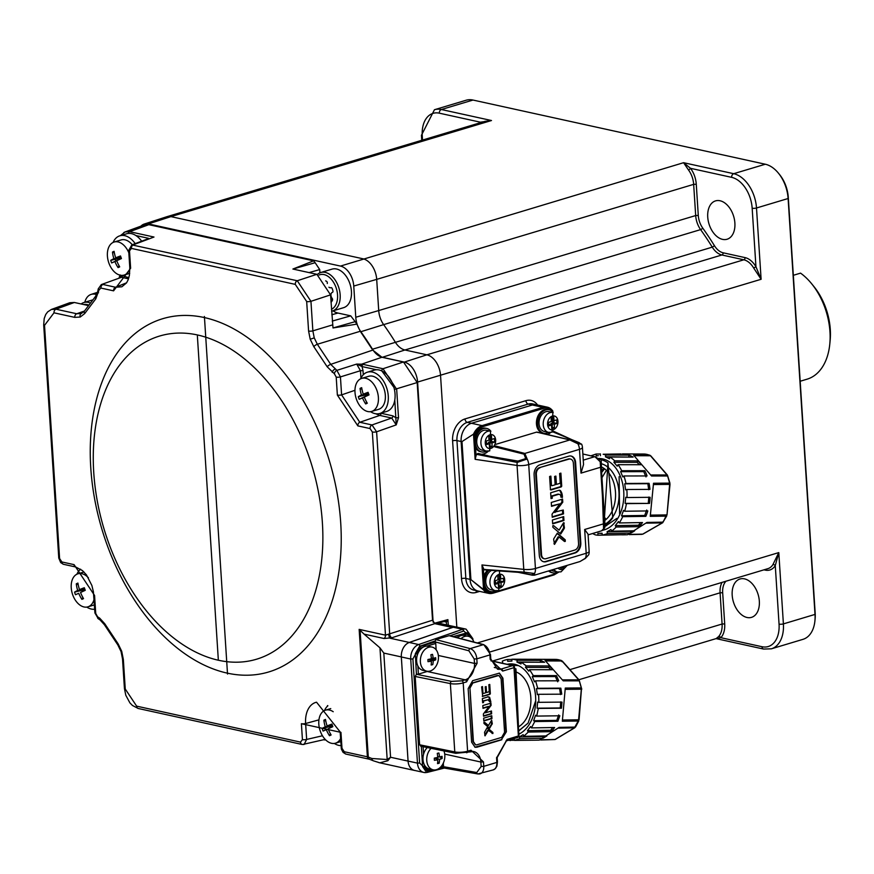 <?xml version="1.0" encoding="UTF-8"?>
<svg xmlns="http://www.w3.org/2000/svg" width="874" height="874" viewBox="0 0 874 874"><rect width="100%" height="100%" fill="white"/><g stroke="black" fill="none" stroke-linecap="round" stroke-linejoin="round"><path stroke-width="1.31" d="M747.008 617.481A20.026 12.902 73.3 0 1 732.598 598.537A20.026 12.902 73.3 0 1 740.005 578.992A20.026 12.902 73.3 0 1 744.506 578.861A20.026 12.902 73.3 0 1 758.916 597.805A20.026 12.902 73.3 0 1 751.509 617.361A20.026 12.902 73.3 0 1 747.008 617.481M722.558 239.367A20.026 12.902 73.3 0 1 708.148 220.434A20.026 12.902 73.3 0 1 715.555 200.878A20.026 12.902 73.3 0 1 720.056 200.758A20.026 12.902 73.3 0 1 734.466 219.691A20.026 12.902 73.3 0 1 727.059 239.247A20.026 12.902 73.3 0 1 722.558 239.367M688.439 169.895L683.588 162.695L690.526 168.321A1.846 0.699 -36.7 0 1 688.439 169.895A18.485 11.908 -106.7 0 1 693.661 184.359L376.694 279.374A18.485 11.908 -106.7 0 0 363.016 258.791L170.922 216.621A18.485 11.908 -106.7 0 0 166.77 216.741L484.983 121.344L491.494 120.525L170.922 216.621L363.016 258.791A18.485 11.908 73.3 0 1 376.694 279.374L378.715 310.565L376.694 279.374L353.762 286.06L355.773 317.251L378.715 310.565A18.485 11.908 -106.7 0 0 383.642 324.625A18.485 11.908 73.3 0 1 378.715 310.565L695.682 215.55L693.661 184.359L696.272 184.228L698.282 215.419L695.682 215.55A18.485 11.908 73.3 0 0 700.609 229.611L383.642 324.625A246.49 158.773 73.3 0 1 395.31 342.16A246.49 158.773 -106.7 0 0 383.642 324.625L360.853 331.716A19.02 12.258 73.3 0 1 355.773 317.251M433.133 622.201L417.597 382.069A17.95 11.559 73.3 0 0 404.323 362.098L426.862 354.811A18.485 11.908 73.3 0 1 440.54 375.383L456.818 627.106L440.54 375.383A18.485 11.908 -106.7 0 0 426.862 354.811L743.818 259.797L721.891 254.979L404.935 349.993A18.485 11.908 73.3 0 1 395.31 342.16A18.485 11.908 -106.7 0 0 404.935 349.993L426.862 354.811L404.935 349.993L382.397 357.28A19.02 12.258 73.3 0 1 372.488 349.218A245.955 158.423 -106.7 0 0 360.853 331.716M353.762 286.06A17.95 11.559 73.3 0 0 340.478 266.078L683.588 162.695L733.701 173.697A30.808 19.851 73.3 0 1 756.502 207.99A3.081 0.798 176.3 0 1 752.164 208.209L755.944 266.712L753.716 268.067A18.485 11.908 -106.7 0 0 743.818 259.797A1.846 1.333 -77.6 0 0 745.063 257.612A20.331 13.099 73.3 0 1 755.944 266.712L761.112 279.287L753.716 268.067M772.889 564.648L778.789 552.597L775.271 565.609A1.846 1.235 32 0 0 772.889 564.648A18.485 11.908 -106.7 0 1 767.962 568.635L490.063 651.938M725.944 581.232A248.336 159.964 73.3 0 1 725.584 581.658A16.639 10.717 -106.7 0 0 722.678 592.692L724.699 623.894A20.331 13.099 73.3 0 1 720.875 637.692A1.846 1.322 42.5 0 0 718.614 636.567A18.485 11.908 -106.7 0 0 722.088 624.025L720.078 592.823A18.485 11.908 73.3 0 1 722.044 582.401M578.883 679.743L716.134 638.599L718.614 636.567M716.068 638.621L763.592 649.054A3.081 2.218 -77.6 0 1 761.986 646.716L720.875 637.692L716.407 638.686M479.859 122.884A20.331 13.099 73.3 0 1 480.438 122.196A1.846 1.322 -137.5 0 1 480.634 122.655M439.316 113.172L480.438 122.196L491.494 120.525L441.381 109.523A3.081 2.218 102.4 0 0 439.316 113.172A27.728 17.862 -106.7 0 0 422.251 135.787L422.535 140.069M778.472 173.216L779.597 174.614A27.728 17.862 73.3 0 1 788.282 197.382L815.18 613.275A27.728 17.862 73.3 0 1 815.081 619.163L814.907 620.955A30.808 19.851 -106.7 0 0 815.005 614.411L788.108 198.518A30.808 19.851 -106.7 0 0 778.472 173.216A30.808 19.851 -106.7 0 0 765.307 164.225L472.987 100.051A30.808 19.851 -106.7 0 0 466.061 100.248L434.454 109.72A30.808 19.851 73.3 0 1 441.381 109.523L472.987 100.051M477.324 642.958L778.789 552.597L783.399 623.894A30.808 19.851 73.3 0 1 771.371 648.825L802.977 639.342A30.808 19.851 -106.7 0 0 814.907 620.955M532.397 405.001L471.447 423.278A15.404 11.089 102.4 0 0 461.122 441.512L470.037 579.353A15.404 11.089 102.4 0 0 478.023 591.021L473.839 590.103A15.404 11.089 102.4 0 1 465.853 578.435L456.949 440.594A15.404 11.089 102.4 0 1 467.273 422.361L528.224 404.083L532.397 405.001A15.404 11.089 -77.6 0 1 536.669 404.815L536.669 404.815A15.404 11.089 102.4 0 0 532.397 405.001L543.049 407.339L482.098 425.616L471.447 423.278L532.397 405.001M648.705 489.735L647.842 483.704L624.713 483.825L625.576 489.866L626.822 489.506A40.739 27.892 89.5 0 1 626.997 497.535L625.74 497.262L625.139 503.358L626.396 503.632A40.739 27.892 89.5 0 1 624.67 511.246L623.555 510.361L621.556 515.78L622.681 516.665A40.739 27.892 89.5 0 1 619.273 522.947L618.431 521.559L615.285 525.635L616.126 527.033A40.739 27.892 89.5 0 1 611.45 531.228L610.981 529.502L607.059 531.753L607.528 533.479A40.739 27.892 89.5 0 1 602.142 535.074L602.11 533.216L597.892 533.369L597.925 535.227A40.739 27.892 89.5 0 1 595.183 534.822L592.594 533.511M590.857 455.835L596.188 454.01L600.405 454.032M621.053 453.945L603.147 454.251A40.739 27.892 89.5 0 1 605.846 455.048L629.105 455.136A40.455 27.706 89.5 0 1 633.115 457.091L609.855 457.015A40.739 27.892 89.5 0 1 614.706 460.849L637.9 460.893A40.455 27.706 89.5 0 1 641.221 464.728L618.027 464.695A40.739 27.892 89.5 0 1 621.687 470.725L644.837 470.682A40.455 27.706 89.5 0 1 647.066 475.937L623.916 475.98A40.739 27.892 89.5 0 1 625.959 483.464L649.087 483.333A40.455 27.706 89.5 0 1 649.95 489.374L626.822 489.506M644.553 454.043L622.386 453.901M598.1 458.522A36.053 24.68 89.5 0 1 598.876 458.489A36.053 24.68 89.5 0 1 602.689 458.894A36.053 24.68 89.5 0 1 623.85 494.717A36.053 24.68 89.5 0 1 602.754 530.234M626.997 497.535L650.114 497.306A40.455 27.706 89.5 0 1 649.513 503.402L625.139 503.358M648.257 503.129L648.858 497.033M649.513 503.402L626.396 503.632M624.67 511.246L647.82 510.929A40.455 27.706 89.5 0 1 645.82 516.348L644.706 515.463L621.556 515.78M644.706 515.463L646.694 510.045M645.82 516.348L622.681 516.665M619.273 522.947L642.456 522.554A40.455 27.706 89.5 0 1 639.309 526.64L638.468 525.241L615.285 525.635M638.468 525.241L640.631 522.586M639.309 526.64L616.126 527.033M611.45 531.228L634.688 530.78A40.455 27.706 89.5 0 1 630.777 533.031L630.307 531.305L607.059 531.753M630.307 531.305L631.279 530.846M630.777 533.031L607.528 533.479M603.65 530.026L603.016 530.037M598.329 455.66L596.221 455.867L596.188 454.01M629.204 457.08L605.453 456.807L605.846 455.048M628.701 456.894L629.105 455.136M605.453 456.807L609.462 458.774L609.855 457.015M639.298 464.728L637.113 462.335L637.9 460.893M637.113 462.335L613.919 462.302L614.706 460.849M613.919 462.302L617.241 466.148L618.027 464.695M645.984 476.909L643.767 471.654L620.616 471.687L621.687 470.725M643.767 471.654L644.837 470.682M620.616 471.687L622.834 476.942L623.916 475.98M647.842 483.704L649.087 483.333M624.713 483.825L625.959 483.464M602.252 458.806A36.053 24.68 -90.5 0 0 600.318 459.32M600.438 455.704L600.405 453.857M600.001 533.413L602.11 533.38M602.142 535.074L625.445 534.604A40.455 27.706 89.5 0 1 623.02 534.812A40.455 27.706 89.5 0 1 621.239 534.768L621.228 534.691M621.239 534.768L597.925 535.227M650.955 456.337A1.235 0.699 139.2 0 0 650.464 455.758L649.655 455.179A1.235 0.874 -70 0 1 650.212 455.518M653.774 484.546L670.008 484.371L667.616 475.991L651.545 475.991L633.541 455.136L649.655 455.179L647.077 454.425A40.215 27.531 -90.5 0 0 644.455 454.043L643.57 454.251L644.455 454.043M643.22 533.85A1.235 0.841 -119.9 0 1 642.718 534.134L630.744 534.375M630.536 532.168L632.907 530.813M641.833 534.342L629.324 534.593M623.02 534.812L627.51 534.724L646.957 522.433L663.06 522.139L666.622 514.917L650.769 515.114M662.918 522.335A1.235 0.841 -119.9 0 1 662.317 522.87L663.333 521.275M666.48 515.463L666.305 516.141L650.256 516.337L653.523 483.246L669.582 483.125L669.681 484.24M638.61 525.471A32.043 21.937 -90.5 0 0 641.21 524.324M648.574 483.486A16.945 11.602 89.5 0 1 649.382 484.928M486.534 451.104A12.018 8.653 -77.6 0 1 484.95 451.782A12.018 8.653 -77.6 0 1 481.629 451.924A12.018 8.653 -77.6 0 1 475.412 440.594A12.018 8.653 -77.6 0 1 483.453 428.61A12.018 8.653 -77.6 0 1 486.774 428.457A12.018 8.653 -77.6 0 1 490.893 431.264M481.629 451.924L480.372 451.65A12.018 8.653 -77.6 0 1 474.156 440.321A12.018 8.653 -77.6 0 1 482.197 428.336A12.018 8.653 -77.6 0 1 485.529 428.184L486.774 428.457M486.195 451.039L482.022 450.121A10.171 7.32 -77.6 0 1 476.767 440.529A10.171 7.32 -77.6 0 1 483.562 430.39A10.171 7.32 -77.6 0 1 486.381 430.259L490.554 431.177A10.171 7.32 -77.6 0 0 487.747 431.308A10.171 7.32 -77.6 0 0 480.94 441.446A10.171 7.32 -77.6 0 0 486.195 451.039L489.702 450.897L490.554 431.177M491.669 439.371A10.171 7.32 -77.6 0 1 491.417 441.425M490.871 441.304L494.64 442.135L494.411 438.562L491.701 439.382L488.905 438.759M488.686 443.642L488.599 442.211L490.827 441.545A5.233 3.769 102.4 0 0 490.915 439.207M488.599 442.211L491.931 442.943L494.64 442.135M486.425 443.14L489.222 443.752L489.451 447.324L492.16 446.505L489.364 445.893M492.16 446.505L491.931 442.943M491.701 439.382L491.472 435.809L488.763 436.629L488.992 440.19L486.283 440.999L486.512 444.571L489.222 443.752M548.85 432.422A12.018 8.653 -77.6 0 1 547.255 433.1A12.018 8.653 -77.6 0 1 543.934 433.253A12.018 8.653 -77.6 0 1 537.718 421.913A12.018 8.653 -77.6 0 1 545.758 409.928A12.018 8.653 -77.6 0 1 549.091 409.775A12.018 8.653 -77.6 0 1 553.198 412.583M543.934 433.253L542.678 432.98A12.018 8.653 -77.6 0 1 536.472 421.639A12.018 8.653 -77.6 0 1 544.502 409.655A12.018 8.653 -77.6 0 1 547.834 409.502L549.091 409.775M551.079 418.001A6.774 4.883 -77.6 0 1 551.45 419.738M548.501 432.357L544.327 431.45A10.171 7.32 -77.6 0 1 539.072 421.847A10.171 7.32 -77.6 0 1 545.879 411.709A10.171 7.32 -77.6 0 1 548.686 411.578L552.871 412.495A10.171 7.32 -77.6 0 0 550.052 412.626A10.171 7.32 -77.6 0 0 543.246 422.765A10.171 7.32 -77.6 0 0 548.501 432.357L552.007 432.215L552.871 412.495M553.635 417.182A10.171 7.32 -77.6 0 1 553.854 418.307M553.985 420.274A10.171 7.32 -77.6 0 1 553.734 422.743M553.187 422.623L556.957 423.453L556.727 419.891L554.018 420.7L553.777 417.138L551.068 417.947L551.308 421.508L548.599 422.328L548.828 425.889L551.538 425.081L551.767 428.642L554.477 427.834L551.669 427.211M550.991 424.961L550.904 423.529L553.144 422.863A5.233 3.769 102.4 0 0 552.903 419.302L551.188 419.815M550.904 423.529L554.247 424.261L556.957 423.453M554.477 427.834L554.247 424.261M548.73 424.458L551.538 425.081M495.569 590.726A12.018 8.653 -77.6 0 1 493.974 591.403A12.018 8.653 -77.6 0 1 490.653 591.556A12.018 8.653 -77.6 0 1 484.425 582.455A12.018 8.653 -77.6 0 1 489.265 570.034M490.653 591.556L489.396 591.283A12.018 8.653 -77.6 0 1 483.191 582.368A12.018 8.653 -77.6 0 1 487.758 569.99M497.71 570.394L499.589 570.798A10.171 7.32 -77.6 0 0 496.771 570.93A10.171 7.32 -77.6 0 0 489.975 581.068A10.171 7.32 -77.6 0 0 495.23 590.66L491.046 589.742A10.171 7.32 -77.6 0 1 485.78 580.412A10.171 7.32 -77.6 0 1 492.204 570.143M499.906 580.926L503.675 581.756L503.446 578.195L500.736 579.003L497.929 578.391M500.736 579.003L500.507 575.442L497.798 576.25L498.027 579.812L495.318 580.631L495.547 584.193L498.256 583.384L498.486 586.946L501.195 586.137L498.388 585.514M497.71 583.264L497.623 581.833L499.862 581.166A5.233 3.769 102.4 0 0 499.939 578.828M497.623 581.833L500.966 582.565L503.675 581.756M501.195 586.137L500.966 582.565M495.449 582.761L498.256 583.384M557.874 572.055A12.018 8.653 -77.6 0 1 556.29 572.721A12.018 8.653 -77.6 0 1 552.958 572.874A12.018 8.653 -77.6 0 1 549.364 570.711M552.958 572.874L551.712 572.601A12.018 8.653 -77.6 0 1 548.599 570.93M553.876 569.356A10.171 7.32 -77.6 0 0 557.536 571.989L553.362 571.072A10.171 7.32 -77.6 0 1 551.297 570.132M560.737 567.302L560.791 568.264L563.501 567.455L561.6 567.04M563.501 567.455L563.435 566.483M604.721 520.533A28.962 19.829 -90.5 0 0 615.471 492.084A28.962 19.829 -90.5 0 0 601.246 466.869M604.961 524.182A31.431 21.522 -90.5 0 0 618.945 491.844A31.431 21.522 -90.5 0 0 601.028 463.646M604.994 524.815A32.043 21.937 -90.5 0 0 612.75 517.823L607.976 462.881L603.716 529.371M603.595 529.502L601.192 459.702L598.887 459.374A35.31 24.177 -90.5 0 1 600.973 459.702A35.31 24.177 -90.5 0 1 607.976 462.881M598.974 459.473L605.245 459.669M604.852 459.516L599.597 459.44M604.917 525.012L612.75 517.823M605.048 526.432L616.815 518.391M619.59 513.683L619.12 476.68M604.863 524.859L606.632 525.645M601.509 470.868L603.803 468.256M604.568 468.803L601.618 472.517M555.394 511.946L563.271 510.023L563.522 513.879L562.692 513.704L562.463 510.263M552.215 516.84L562.692 513.704M563.522 513.879L552.237 517.266L552.04 514.174L559.841 503.85L551.527 506.341L551.276 502.474L562.572 499.087L562.769 502.189L554.979 512.514M551.505 505.915L559.841 503.85M554.138 512.328L561.938 502.004L561.764 499.327M550.325 489.724L551.155 489.91A0.929 0.666 -77.6 0 1 550.423 489.222L549.604 476.505L550.871 476.133L551.439 484.983L550.598 484.797L550.063 476.374M551.439 484.983A0.929 0.666 102.4 0 0 552.171 485.671L555.154 484.775L554.619 476.461L555.875 476.079L556.421 484.404L559.349 483.519A1.235 0.885 102.4 0 0 560.179 482.066L559.622 473.5L560.889 473.129L561.709 485.846A0.929 0.666 -77.6 0 1 561.097 486.938L560.256 486.752A0.929 0.666 102.4 0 0 560.879 485.66L560.081 473.369M550.598 484.797A0.929 0.666 102.4 0 0 551.341 485.485M556.421 484.404L555.58 484.218L555.066 476.319M550.554 489.659L560.256 486.752M561.097 486.938L551.155 489.91M560.879 485.66L561.709 485.846M553.952 543.781L558.158 536.778L558.781 537.292M558.158 536.778L558.989 536.953L554.531 544.382L553.679 539.564A1.355 0.972 -77.6 0 1 553.952 538.493L557.317 533.107L565.205 539.804L565.303 541.323A1.038 0.743 -77.6 0 1 564.975 541.476A1.617 1.169 -77.6 0 1 564.254 541.29L558.989 536.953M564.233 541.268A1.038 0.743 102.4 0 0 564.462 541.137L564.364 539.619L557.099 533.457M563.555 522.728L564.407 527.546A1.355 0.972 -77.6 0 1 564.145 528.617L560.769 534.003L552.881 527.306L552.783 525.787A1.038 0.743 -77.6 0 1 553.111 525.635A1.628 1.18 -77.6 0 1 553.832 525.82L559.098 530.157L563.555 522.728M563.544 522.75L564.101 522.87M560.147 533.479L563.304 528.431A1.355 0.972 102.4 0 0 563.577 527.361L563.304 523.144M559.098 530.157L553.832 525.82M550.653 492.794L558.945 490.303A2.775 1.999 -77.6 0 1 559.71 490.27A2.775 1.999 -77.6 0 1 560.704 490.98A10.477 7.549 -77.6 0 1 562.408 497.426L560.889 496.683A3.081 2.218 102.4 0 0 559.294 494.356A3.081 2.218 102.4 0 0 558.442 494.389L552.171 496.268L552.292 498.235L551.035 498.617L550.653 492.794M560.922 497.175L561.578 497.24A10.477 7.549 102.4 0 0 559.863 490.795A2.775 1.999 102.4 0 0 559.284 490.238M561.578 497.24L562.408 497.426M551.002 498.191L551.33 496.093L557.612 494.203A3.081 2.218 -77.6 0 1 558.464 494.171A3.081 2.218 -77.6 0 1 558.868 494.313M551.33 496.093L552.171 496.268M552.663 523.865L552.412 519.997L563.697 516.621L563.949 520.478L552.663 523.865M552.641 523.439L563.118 520.292L562.9 516.862M563.118 520.292L563.949 520.478M544.087 558.694A5.517 3.977 -77.6 0 1 543.77 558.639A5.517 3.977 -77.6 0 1 540.908 554.466L535.718 474.189L536.341 474.331L541.541 554.597A5.517 3.977 102.4 0 0 544.393 558.77A5.517 3.977 102.4 0 0 545.922 558.704L574.852 550.03A5.517 3.977 -77.6 0 0 578.555 543.497L573.366 463.231A5.517 3.977 -77.6 0 0 570.504 459.058A5.517 3.977 -77.6 0 0 568.974 459.123L539.422 467.656L568.351 458.981A5.517 3.977 -77.6 0 1 569.881 458.916A5.517 3.977 -77.6 0 1 570.187 459.003M536.341 474.331A5.517 3.977 -77.6 0 1 540.045 467.798M535.718 474.189A5.517 3.977 -77.6 0 1 539.422 467.656M539.859 464.837L568.788 456.173A8.587 6.184 -77.6 0 1 571.17 456.064A8.587 6.184 -77.6 0 1 575.616 462.565L580.806 542.83A8.587 6.184 -77.6 0 1 575.048 552.991L546.119 561.665A8.587 6.184 -77.6 0 1 539.291 555.274L534.101 475.008A8.587 6.184 -77.6 0 1 539.859 464.837M543.431 561.687A8.587 6.184 102.4 0 0 545.496 561.523L574.426 552.849A8.587 6.184 102.4 0 0 580.183 542.688L574.983 462.422A8.587 6.184 102.4 0 0 570.853 455.999M545.496 561.523L546.119 561.665M484.666 569.892L525.154 572.82A1.54 0.874 -82.4 0 1 524.913 572.841A1.54 0.874 -82.4 0 1 524.302 572.164L483.956 569.466L481.967 564.954L483.595 590.026L470.758 579.517L483.551 589.546L484.72 589.458A14.487 10.433 102.4 0 0 493.504 592.408L554.455 574.142A0.929 0.59 73.3 0 1 553.887 574.895L493.318 593.042M474.844 436.738L474.702 434.651L473.511 434.127L461.843 441.676L473.511 434.127A15.404 11.089 -77.6 0 1 482.098 425.616A0.929 0.59 -106.7 0 1 482.776 426.643A14.487 10.433 102.4 0 0 474.702 434.651L473.544 434.728L475.128 459.331L476.068 455.758L475.554 447.739M604.48 527.83L604.207 523.635L605.059 525.711L604.775 527.59L601.498 530.846A9.243 5.954 -106.7 0 0 604.48 527.83A0.929 0.546 22.1 0 0 604.775 527.59L604.775 527.59A0.929 0.546 22.1 0 0 604.677 527.153M532.069 573.519L533.184 573.89A1.54 1.377 -61.6 0 0 534.56 573.497L534.396 575.19L580.008 561.523L585.318 558.278L588.705 554.793L585.318 558.464L579.965 561.534M533.184 573.89L531.862 574.939L516.96 571.891M483.956 569.466L485.551 569.433M481.967 564.954L523.777 569.378A9.243 5.375 -84 0 0 524.302 572.164L534.56 573.497A9.243 5.954 -106.7 0 0 535.434 568.482L528.715 464.564A9.243 2.382 176.3 0 1 517.058 465.449A9.243 5.299 -81.7 0 1 517.211 462.433L476.516 454.327L478.045 453.42L490.281 456.348L478.045 453.42M537.51 432.422L536.592 432.117L537.51 432.422M552.892 431.887L579.244 442.703L577.605 443.031L577.911 443.795L569.848 439.95L536.592 432.117L495.973 444.298M495.263 445.948L524.87 453.431L527.153 459.014A1.54 1.005 -153.3 0 0 525.733 458.588L517.932 461.09L490.281 456.348M494.75 446.843L524.05 454.163L525.733 458.588M481.301 454.24A14.487 10.433 102.4 0 0 488.315 451.17M579.244 442.703L580.238 443.544L577.659 443.052L570.285 439.928A1.54 1.082 103.2 0 1 570.7 440.179L577.605 443.031L577.911 443.795A9.243 5.954 73.3 0 1 579.473 449.345L528.715 464.564A9.243 5.954 -106.7 0 0 527.153 459.014L517.211 462.433A1.54 0.885 -83.7 0 1 517.932 461.09M475.128 459.331L517.058 465.449L523.777 569.378A9.243 2.382 -3.7 0 0 535.434 568.482L586.192 553.264A9.243 2.382 -3.7 0 0 589.152 551.297L588.049 534.167L584.662 529.491L604.207 523.635L600.23 462.117L601.083 464.258L600.558 467.262L581.013 473.118L579.473 449.345A9.243 2.382 176.3 0 0 582.434 447.368A9.243 9.243 0 0 0 581.636 444.167L577.911 443.795L577.605 443.031M585.318 558.278L585.318 558.278A9.243 5.954 -106.7 0 0 586.192 553.264L584.662 529.491M600.23 462.117A9.243 5.954 -106.7 0 0 594.67 456.72L582.86 453.977M558.158 508.297L558.082 507.106M563.315 523.417L564.156 523.592M563.555 527.142L564.396 527.437M479.673 591.381L476.21 592.419A18.485 13.318 -77.6 0 1 461.516 578.654L452.601 440.813A18.485 13.318 -77.6 0 1 464.99 418.93A3.081 1.988 -106.7 0 0 467.273 422.361L471.447 423.278A15.404 11.089 102.4 0 0 461.122 441.512L470.037 579.353A15.404 11.089 102.4 0 0 478.023 591.021L488.664 593.359A15.404 11.089 -77.6 0 1 483.595 590.026L484.72 589.458L484.578 587.361M476.516 454.327L476.068 455.758M547.659 434.607A14.487 10.433 102.4 0 0 550.62 432.488M582.434 447.368L583.537 464.509L581.013 473.118M606.075 519.429L604.513 517.332M601.957 477.707L606.403 470.321M583.264 460.139L594.67 456.72A0.929 0.666 -77 0 1 595.205 456.873M811.64 283.733L813.902 286.53A52.374 33.736 73.3 0 1 830.3 329.542A52.374 33.736 73.3 0 1 830.125 340.652L829.776 344.225A58.536 37.713 -106.7 0 0 829.961 331.814A58.536 37.713 -106.7 0 0 811.64 283.733A58.536 37.713 -106.7 0 0 800.551 273.136L793.319 275.299M800.169 381.25L807.095 379.174A58.536 37.713 -106.7 0 0 829.776 344.225M455.911 626.953L438.333 623.096L445.696 621.097L447.903 619.633L446.341 622.048L444.025 621.545M404.323 362.098L382.397 357.28M340.478 266.078L148.383 223.908A17.95 11.559 73.3 0 0 144.188 224.072L166.595 216.796A18.485 11.908 73.3 0 1 170.922 216.621L148.383 223.908M140.911 226.148A17.95 11.559 73.3 0 1 144.188 224.072M96.664 294.56L95.299 294.254A17.95 11.559 73.3 0 0 91.093 294.418L97.538 292.331M84.8 302.262A17.95 11.559 73.3 0 1 91.093 294.418M227.524 674.051L204.407 316.475L227.524 674.051M441.971 625.216L441.151 624.462M438.333 623.096L435.186 623.151L453.475 627.171M434.214 623.391L435.186 623.151M302.907 744.44L325.172 739.371M325.762 739.961L324.003 739.852M304.097 744.451L306.654 739.437L305.616 723.519A26.111 16.814 73.3 0 1 316.541 702.204L340.139 731.909A3.081 0.798 176.3 0 0 340.958 732.39L341.985 748.308L344.269 751.727A3.081 2.218 102.4 0 0 345.864 754.065L343.121 752.427L341.373 749.116L340.139 731.909M327.575 705.569A24.745 15.94 -106.7 0 0 327.226 706.411M372.335 431.985A3.081 0.798 -3.7 0 0 376.607 431.8L372.007 424.961A3.081 2.218 -77.6 0 0 370.063 428.566L372.335 431.985L385.478 635.169A3.081 2.218 -77.6 0 1 384.036 638.512L364.087 634.131L359.148 629.389L385.478 635.169L432.543 620.223L417.171 382.55L403.493 361.989L381.949 357.258L372.761 350.103L360.252 331.279L317.338 344.258L314.247 337.877L312.859 330.853L310.947 301.312L297.269 280.751L316.869 274.305L292.899 269.039L313.591 260.834L148.831 224.673L144.243 224.935L125.037 231.96L129.636 231.686L148.831 224.673M356.909 324.123L355.161 321.665L333.005 327.958L356.909 324.123L360.252 331.279M88.58 305.605L74.345 302.48L69.756 302.743L51.369 309.462M370.063 428.566L357.859 425.889L337.364 395.07L336.206 377.087L334.392 373.777L327.193 366.796L313.821 346.683L310.215 339.243L308.588 331.049L306.676 301.508L295.281 284.378L131.406 248.402L129.505 250.904L130.63 268.263L113.587 290.845L100.958 288.07L99.035 289.939L95.801 298.821L84.691 313.558L80.244 317.022A3.081 2.349 -111 0 1 81.391 313.471A3.081 2.349 -111 0 1 81.435 313.449L76.737 313.755L55.98 309.199L51.369 309.483L47.677 311.876L45.721 314.509L44.192 318.595L43.7 324.899A3.081 0.798 176.3 0 0 44.519 325.368L59.596 558.541L61.868 561.96A3.081 2.218 102.4 0 0 63.474 564.298L60.699 562.627L58.776 558.06L43.7 324.899M59.596 558.541A3.081 0.798 176.3 0 1 58.776 558.06M80.244 317.022L74.749 317.371L53.991 312.816L44.519 325.368M81.358 313.482L84.483 311.024L95.605 296.286L97.801 291.37A3.081 1.584 -166.4 0 0 98.533 292.779M333.005 327.958L330.547 294.866L316.869 274.305M128.511 278.839L121.508 277.298A1.846 1.333 102.4 0 0 122.677 275.354M119.235 277.67L119.399 276.839L119.782 277.451M119.148 277.703L120 275.146M119.607 276.872L120.601 275.277M122.71 234.953L126.916 233.697M135.885 235.532L148.383 238.274A1.846 1.136 -156 0 1 148.613 238.569M148.209 238.722L131.81 244.895L297.269 280.751A3.081 2.218 -77.6 0 0 295.281 284.378M121.901 286.781L115.543 287.24L126.577 282.815M121.508 277.298L101.308 284.585L121.508 277.298M99.035 289.939A3.081 1.3 -173.6 0 1 98.227 288.912L97.801 291.37M100.958 288.07A3.081 2.218 -77.6 0 1 102.903 284.465L115.543 287.24A3.081 2.218 -77.6 0 0 113.587 290.845M129.505 250.904A3.081 0.798 176.3 0 1 128.686 250.434L131.832 244.884M131.406 248.402A3.081 2.218 -77.6 0 1 133.394 244.775L153.988 237.04L129.636 231.686A1.868 1.344 -77.6 0 0 128.445 233.434M375.558 413.719L379.808 415.423A1.846 1.333 102.4 0 0 380.977 413.249L380.758 413.205M381.654 370.871L381.807 370.904A1.846 1.333 -77.6 0 1 382.998 368.73L396.676 389.291L398.511 417.696L395.944 417.816L392.863 415.86A1.846 1.333 -77.6 0 1 391.694 418.034L379.808 415.423L359.804 422.273L341.592 394.884L354.953 390.296M360.951 378.18L360.47 370.707L356.679 364.076L362.033 366.567L376.552 369.757M360.896 365.9A1.846 0.787 -87.4 0 1 361.519 364.196L363.223 364.392A1.846 1.333 102.4 0 0 362.033 366.567L363.005 370.587L360.47 370.707L340.434 376.902L336.872 370.358L330.711 364.36L372.761 350.103M381.807 370.904L393.89 387.335M394.797 399.953L396.228 424.895L391.694 418.034L372.007 424.961L359.804 422.273A3.081 2.218 -77.6 0 0 357.859 425.889M381.949 357.258L361.519 364.196L356.679 364.076L336.872 370.358A3.081 1.967 -60.9 0 0 334.392 373.777M336.206 377.087A3.081 0.798 -3.7 0 0 340.434 376.902L341.592 394.884A3.081 0.798 -3.7 0 1 337.364 395.07M384.036 638.512L391.978 637.736A3.081 1.879 71.8 0 1 389.706 634.316L376.607 431.8L396.228 424.895L398.511 417.696M388.744 634.59A3.081 0.94 -100.6 0 0 390.066 638.217L409.283 642.434A12.323 8.871 102.4 0 0 401.33 656.92L408.071 761.101L390.558 757.255L387.87 760.73L379.786 762.827L378.529 762.499M364.087 634.131L379.961 647.842L383.817 653.086L401.33 656.92M379.556 762.751L373.417 760.817A3.081 2.655 111.9 0 1 371.854 758.501L387.182 759.528L379.961 647.842M121.715 651.283L121.06 651.578L117.804 644.87A3.081 1.005 -33.6 0 1 118.121 643.843L121.715 651.283L123.343 659.477L125.255 689.018L136.65 706.148L300.536 742.124L302.426 739.623A3.081 0.798 -3.7 0 0 306.654 739.437L322.462 735.777M302.426 739.623L301.399 723.705L340.958 732.39M61.868 561.96L74.072 564.637L94.567 595.456L95.725 613.439L97.549 616.749A3.081 1.967 119.1 0 0 98.303 618.759L100.084 619.939A3.081 1.748 127.9 0 1 99.712 618.191L104.749 623.73A3.081 1.005 146.4 0 0 104.432 624.768L100.084 619.939M95.725 613.439A3.081 0.798 176.3 0 1 94.916 612.958L93.409 591.851L91.901 585.536L86.439 574.841L82.451 570.591L75.667 566.975L63.474 564.298M123.802 232.539L125.026 231.96M292.899 269.039L315.143 262.713L313.591 260.834M319.917 272.819L319.709 269.574L315.143 262.713M355.161 321.665L350.736 315.853L337.954 313.045A23.106 14.88 73.3 0 1 332.994 310.86M432.543 620.223L434.815 623.643L391.978 637.736M434.815 623.643L452.361 627.499L409.283 642.434M415.161 770.551A12.323 8.871 -77.6 0 1 414.451 770.431A12.323 8.871 -77.6 0 1 408.071 761.101M383.817 653.086L390.558 757.255L387.182 759.528A3.081 2.666 -132 0 0 387.87 760.73M341.985 748.308A3.081 0.798 176.3 0 1 341.166 747.827M300.536 742.124A3.081 2.218 102.4 0 0 302.131 744.462L304.065 744.451M390.678 636.807A224.301 144.472 73.3 0 1 389.979 638.151M505.685 727.397L504.309 728.075M518.413 726.884A28.962 19.829 -90.5 0 0 530.813 697.376A28.962 19.829 -90.5 0 0 514.83 671.516M518.621 730.238L515.933 668.829L514.644 668.599M517.255 737.503A1.846 1.191 -106.7 0 0 517.67 737.492A1.846 1.191 -106.7 0 0 518.391 735.995L518.981 735.657L514.557 667.332A1.377 0.885 -106.7 0 0 513.541 665.791L512.645 665.606M494.291 667.452L501.315 668.992L512.601 665.617A1.846 1.191 -106.7 0 1 513.978 667.67L514.557 667.332M490.303 730.675L490.926 730.806M471.228 637.867L467.12 634.076L463.034 635.3M449.684 635.682L483.814 644.662L490.5 654.528L490.784 658.963L497.481 669.167A13.864 9.985 -77.6 0 0 501.315 668.992A1.846 1.191 73.3 0 1 502.681 671.057L490.194 659.357L489.91 654.921L476.811 658.843A9.243 5.954 -106.7 0 0 470.168 648.606L435.776 639.56L434.826 642.117L419.247 646.782L415.325 653.708L416.428 674.28L451.563 681.392L461.833 680.835L465.197 679.83L427.2 671.483A13.864 9.985 102.4 0 0 427.703 671.308M471.184 637.255L467.83 632.634L453.191 636.611M491.013 660.875L512.601 665.617A1.846 1.333 -77.6 0 1 513.541 665.791M450.034 635.78L463.821 630.995L462.652 629.291L453.256 627.226L409.283 642.477A12.323 8.871 102.4 0 0 401.33 656.964L408.06 761.057A12.323 8.871 102.4 0 0 414.451 770.387L423.846 772.452A12.323 8.871 -77.6 0 1 417.466 763.122L419.629 763.013L412.899 658.92L410.725 659.029A12.323 8.871 -77.6 0 1 418.679 644.542L462.652 629.291A12.323 8.871 -77.6 0 1 466.071 629.138L472.867 638.708L472.375 639.134M435.776 639.56L449.105 635.693L483.267 644.684A9.243 5.954 73.3 0 1 489.91 654.921L490.5 654.528M449.957 635.802L449.105 635.693L449.957 635.802M438.344 655.478L474.495 663.41L474.2 658.974L468.89 650.791L434.804 641.811M436.148 649.83L435.744 643.482L434.826 642.117M417.859 665.933L418.395 674.127L416.658 674.215M422.896 647.328L420.165 648.158L417.062 653.621L417.193 655.576M430.336 659.739A6.774 4.883 -77.6 0 1 430.139 660.394M418.395 674.127L427.2 671.483M421.071 746.167L419.607 744.79L415.183 676.465L416.428 674.28M474.91 747.226L501.447 739.644L505.959 731.669L502.506 678.137L499.218 673.078M501.862 739.743L476.975 747.194L475.117 747.281L471.621 742.179L468.158 688.646L472.681 680.66L499.425 673.122L502.921 678.224L506.374 731.756L501.447 739.644M497.71 675.569L498.89 675.515L501.119 678.759L504.582 732.292L501.709 737.372L476.822 744.834L475.642 744.877L473.413 741.633L469.95 688.1L472.834 683.02L498.693 675.482M475.445 744.834L472.998 741.545L469.95 688.1M483.803 720.646L491.319 718.384L491.166 715.926M491.767 715.74L483.639 718.177L483.825 720.963L491.953 718.526L491.767 715.74M489.768 701.746L488.981 697.146L487.714 696.665M482.623 702.467L482.841 700.959L488.271 699.692M488.337 696.796L482.372 698.588L482.645 702.783L483.551 702.51L483.464 701.101L487.987 699.746L489.779 701.822L490.838 701.92L489.604 697.288L488.337 696.796M483.912 722.35L483.978 723.443L489.659 728.261L492.281 723.617L491.658 720.143L488.457 725.496L483.912 722.35M488.457 725.496L484.666 722.372M489.189 727.867L491.461 724.251L491.461 720.482M492.106 733.494L492.226 732.303L487.015 727.878M484.742 735.263L487.747 730.249L488.227 730.642M484.557 732.27L485.015 735.864L488.369 730.391L492.914 733.526L492.849 732.445L487.168 727.616L484.557 732.27M482.393 696.436L489.888 694.371L490.336 693.585L489.746 684.429L488.828 684.703L489.232 690.864L488.632 691.913L486.523 692.547L486.141 686.56L485.223 686.833L485.616 692.82L483.464 693.464L482.317 692.831L481.924 686.778M482.94 692.973L482.524 686.593L481.618 686.866L482.732 696.512M490.336 693.585L489.713 693.453L489.134 684.615M489.888 694.371L489.265 694.24L489.713 693.453M482.295 696.327L489.265 694.24M486.501 692.23L485.9 692.416L485.529 686.745M483.027 693.268L482.317 692.831M491.101 705.351L490.467 705.22L484.862 712.649L485.485 712.791L491.101 705.351L490.948 703.122L482.819 705.558L483.005 708.344L488.042 706.837M488.981 706.553L483.366 713.992L483.519 716.21L491.636 713.774L491.013 713.643L490.86 711.174M490.467 705.22L490.347 703.308M483.497 715.893L491.013 713.643M482.983 708.027L488.358 706.411M491.636 713.774L491.461 710.999L485.485 712.791M469.535 688.013L472.834 683.02M472.419 682.933L497.295 675.471M420.667 746.21L455.725 753.312A1.846 1.289 -78.5 0 1 454.775 751.913L419.607 744.79M421.323 746.341L422.623 766.596L425.66 771.032L427.277 770.955A1.235 0.798 73.3 0 0 427.561 770.944L425.66 771.032M424.24 764.564L424.371 766.509L428.042 769.95A1.235 0.798 73.3 0 1 427.561 770.944L432.117 769.579M436.88 757.605A6.774 4.883 -77.6 0 1 436.705 758.37M440.671 767.022L443.14 766.279L443.457 762.762M444.079 767.918L442.878 766.585L476.767 772.529L481.159 766.476L480.875 762.041L483.475 761.909L483.759 766.345L496.858 762.412L496.574 757.966L507.106 739.382L518.391 735.995L513.978 667.67L502.681 671.057M466.071 629.138L456.676 627.073A12.323 8.871 102.4 0 0 453.256 627.226M518.675 730.992L528.093 723.104L535.707 700.762M514.644 664.71L515.813 664.601M518.664 730.861L528.093 723.104M518.413 665.584L508.919 665.038M490.434 701.888L489.593 697.255M486.272 688.592L485.573 687.357M360.853 378.704A17.251 11.111 -106.7 0 0 356.505 399.484A17.251 11.111 -106.7 0 0 371.647 411.436A17.251 11.111 -106.7 0 0 372.532 411.108A17.251 11.111 -106.7 0 0 376.88 390.317A17.251 11.111 -106.7 0 0 361.738 378.376A17.251 11.111 -106.7 0 0 360.853 378.704M368.915 394.611L359.247 399.298A28.11 28.044 166.3 0 1 358.318 396.709A30.688 4.698 -13.7 0 1 361.454 395.015A30.688 25.892 -115.7 0 1 360.055 388.406A28.11 12.99 13.6 0 1 361.683 387.674A30.688 20.452 66.8 0 0 363.256 394.207A30.688 4.698 -13.7 0 1 368.085 392.317A28.11 4.862 69.5 0 0 368.544 393.617A28.11 4.862 69.5 0 0 369.025 394.906A30.688 0.743 154.1 0 1 364.294 397.08A30.688 20.452 66.8 0 0 367.288 403.209A28.11 10.193 128.5 0 1 365.66 403.941A30.688 25.892 -115.7 0 1 362.492 397.889L364.294 397.08M371.647 411.436L378.606 409.349A17.251 11.111 -106.7 0 0 379.491 409.01A17.251 11.111 -106.7 0 0 384.079 388.93A17.251 11.111 -106.7 0 0 368.697 376.29L361.738 378.376M363.256 394.207L368.62 393.803M361.978 389.334L360.055 388.406M368.675 393.966L361.454 395.015M368.752 394.163L358.318 396.709M366.632 402.051L365.66 403.941M362.492 397.889A30.688 0.743 154.1 0 1 359.247 399.298M360.667 378.792A21.566 13.897 73.3 0 1 366.348 372.575A21.566 13.897 73.3 0 1 367.462 372.16L374.236 370.128A21.566 13.897 73.3 0 1 393.464 385.926A21.566 13.897 73.3 0 1 387.728 411.031A21.566 13.897 73.3 0 1 386.614 411.446L379.851 413.478A21.566 13.897 73.3 0 1 370.521 411.676M367.462 372.16A21.566 13.897 73.3 0 1 386.69 387.958A21.566 13.897 73.3 0 1 380.955 413.063A21.566 13.897 73.3 0 1 379.851 413.478M333.213 711.72A17.251 11.111 -106.7 0 0 325.554 710.147A17.251 11.111 -106.7 0 0 324.669 710.475A17.251 11.111 -106.7 0 0 320.321 731.254A17.251 11.111 -106.7 0 0 335.463 743.206A17.251 11.111 -106.7 0 0 336.348 742.867A17.251 11.111 -106.7 0 0 340.576 738.585M325.805 721.105L323.872 720.176A28.11 12.99 13.6 0 1 324.658 719.794A28.11 12.99 13.6 0 1 325.499 719.444A30.688 20.452 66.8 0 0 327.084 725.977A30.688 4.698 -13.7 0 1 331.912 724.087A28.11 4.862 69.5 0 0 332.841 726.676A30.688 0.743 154.1 0 1 328.111 728.85A30.688 20.452 66.8 0 0 331.104 734.979A28.11 10.193 128.5 0 1 330.274 735.373A28.11 10.193 128.5 0 1 329.476 735.711A30.688 25.892 -115.7 0 1 326.308 729.659A30.688 0.743 154.1 0 1 323.074 731.068A28.11 28.044 166.3 0 1 322.135 728.479A30.688 4.698 -13.7 0 1 325.27 726.786L332.491 725.726M332.568 725.933L322.135 728.479M332.437 725.573L327.084 725.977M328.111 728.85L332.754 726.436M330.448 733.821L329.476 735.711M323.074 731.068L326.308 729.659M325.27 726.786A30.688 25.892 -115.7 0 1 323.872 720.176M341.024 745.631A21.566 13.897 73.3 0 1 334.338 743.446M324.483 710.562A21.566 13.897 73.3 0 1 327.87 705.81M88.438 577.823A17.251 11.111 -106.7 0 0 77.972 573.792A17.251 11.111 -106.7 0 0 77.087 574.131A17.251 11.111 -106.7 0 0 72.739 594.91A17.251 11.111 -106.7 0 0 87.881 606.851A17.251 11.111 -106.7 0 0 88.766 606.523A17.251 11.111 -106.7 0 0 94.042 599.444M79.49 589.622A30.688 4.698 -13.7 0 1 84.319 587.732A28.11 4.862 69.5 0 0 84.778 589.032A28.11 4.862 69.5 0 0 85.259 590.321A30.688 0.743 154.1 0 1 80.528 592.496A30.688 20.452 66.8 0 0 83.522 598.624A28.11 10.193 128.5 0 1 81.894 599.356A30.688 25.892 -115.7 0 1 78.726 593.304A30.688 0.743 154.1 0 1 75.481 594.724A28.11 28.044 166.3 0 1 74.552 592.135A30.688 4.698 -13.7 0 1 77.688 590.442A30.688 25.892 -115.7 0 1 76.289 583.832A28.11 12.99 13.6 0 1 77.917 583.089A30.688 20.452 66.8 0 0 79.49 589.622L84.854 589.218M85.171 590.092L80.528 592.496M82.855 597.466L81.894 599.356M78.726 593.304L75.481 594.724M84.986 589.579L74.552 592.135M84.909 589.382L77.688 590.442M78.212 584.75L76.289 583.832M94.665 609.2A21.566 13.897 73.3 0 1 86.755 607.091M76.901 574.207A21.566 13.897 73.3 0 1 80.605 569.192M128.849 252.826A17.251 11.111 -106.7 0 0 114.144 242.022A17.251 11.111 -106.7 0 0 113.259 242.36A17.251 11.111 -106.7 0 0 108.911 263.14A17.251 11.111 -106.7 0 0 124.053 275.081A17.251 11.111 -106.7 0 0 124.938 274.753A17.251 11.111 -106.7 0 0 129.865 268.821M116.712 260.725A30.688 20.452 66.8 0 0 119.694 266.865A28.11 10.193 128.5 0 1 118.875 267.247A28.11 10.193 128.5 0 1 118.066 267.597A30.688 25.892 -115.7 0 1 114.898 261.545A30.688 0.743 154.1 0 1 111.664 262.954A28.11 28.044 166.3 0 1 110.736 260.365A30.688 4.698 -13.7 0 1 113.86 258.671A30.688 25.892 -115.7 0 1 112.473 252.062A28.11 12.99 13.6 0 1 113.259 251.679A28.11 12.99 13.6 0 1 114.101 251.33A30.688 20.452 66.8 0 0 115.674 257.852A30.688 4.698 -13.7 0 1 120.503 255.962A28.11 4.862 69.5 0 0 121.431 258.551A30.688 0.743 154.1 0 1 116.712 260.725L114.898 261.545M132.236 244.72A17.251 11.111 -106.7 0 0 121.115 239.935L114.144 242.022M115.302 259.25A17.251 11.111 -106.7 0 0 115.838 260.933M121.322 258.267L111.664 262.954M119.039 265.696L118.066 267.597M121.158 257.819L110.736 260.365M113.86 258.671L121.082 257.612M114.396 252.979L112.473 252.062M121.027 257.459L115.674 257.852M119.727 259.043A21.566 13.897 73.3 0 1 119.476 258.223M113.074 242.448A21.566 13.897 73.3 0 1 119.869 235.805L126.643 233.773A21.566 13.897 73.3 0 1 141.654 241.18M119.869 235.805A21.566 13.897 73.3 0 1 135.175 243.617M128.926 277.484A21.566 13.897 73.3 0 1 122.939 275.321M119.618 259.097A10.783 6.948 73.3 0 1 119.356 258.256M331.475 309.287A18.267 11.766 -106.7 0 0 332.098 280.248A18.267 11.766 -106.7 0 0 319.021 275.037M317.382 274.436A20.124 12.957 73.3 0 1 320.736 272.524A20.124 12.957 73.3 0 1 334.152 278.642A20.124 12.957 73.3 0 1 340.172 298.023A20.124 12.957 73.3 0 1 332.295 311.068A20.124 12.957 73.3 0 1 331.607 311.242M332.295 311.068L343.58 307.681A20.124 12.957 -106.7 0 0 351.457 294.636A20.124 12.957 -106.7 0 0 345.438 275.255A20.124 12.957 -106.7 0 0 332.022 269.137L320.736 272.524M330.962 301.344L332.033 301.017M332.481 300.143A3.649 2.349 -106.7 0 0 330.842 299.443M327.291 283.526A3.649 2.349 -106.7 0 1 327.313 283.001A1.355 0.874 -106.7 0 0 326.548 281.33A12.17 7.844 -106.7 0 0 325.663 280.871M328.93 287.196A3.649 2.349 -106.7 0 0 330.973 287.688A1.355 0.874 -106.7 0 1 332.196 288.562A12.17 7.844 -106.7 0 1 332.928 290.889A1.355 0.874 -106.7 0 1 332.437 292.342A3.649 2.349 -106.7 0 0 330.951 294.757A3.649 2.349 -106.7 0 0 332.131 298.351A1.355 0.874 -106.7 0 1 332.47 300.164A12.17 7.844 -106.7 0 1 331.541 301.77A1.355 0.874 -106.7 0 1 331.006 302.022M88.919 305.146A18.267 11.766 -106.7 0 0 83.751 304.545M81.129 303.966A20.124 12.957 73.3 0 1 83.904 302.535A20.124 12.957 73.3 0 1 90.481 303.07M431.09 748.319A12.323 8.871 102.4 0 0 426.72 759.877A12.323 8.871 102.4 0 0 433.143 769.808A12.323 8.871 102.4 0 0 436.093 769.776A12.323 8.871 102.4 0 0 444.844 755.66A12.323 8.871 102.4 0 0 443.916 750.919M437.798 759.801A19.61 6.675 -174.7 0 1 434.367 760.282A18.179 1.224 -92.4 0 0 434.345 759.211A18.179 1.224 -92.4 0 0 434.312 758.119A19.61 2.032 -7.9 0 0 437.732 757.419A19.61 10.379 -99.8 0 0 437.262 753.366A18.179 4.916 -27.2 0 1 438.89 752.984A19.61 15.022 72.5 0 1 439.524 757.004A19.61 2.032 -7.9 0 0 442.047 756.327A18.179 17.48 34.5 0 1 442.102 757.397A18.179 17.48 34.5 0 1 442.102 758.479A19.61 6.675 -174.7 0 1 439.589 759.375A19.61 15.022 72.5 0 1 439.152 763.231A18.179 11.329 -149.2 0 1 437.524 763.614A19.61 10.379 -99.8 0 0 437.798 759.801L434.859 758.02M440.649 759.058A12.323 8.871 102.4 0 0 441.042 756.611M427.277 747.554A12.323 8.871 102.4 0 0 423.038 760.161A12.323 8.871 102.4 0 0 429.385 768.978L433.143 769.808L427.932 771.119L419.629 763.013M435.405 757.911L439.589 759.375M437.721 761.68L439.152 763.231M439.524 757.004L437.71 757.102M437.699 756.84L439.491 756.622M429.09 647.142A12.323 8.871 102.4 0 0 420.35 661.247A12.323 8.871 102.4 0 0 426.763 671.177A12.323 8.871 102.4 0 0 429.713 671.145A12.323 8.871 102.4 0 0 438.464 657.029A12.323 8.871 102.4 0 0 432.051 647.099A12.323 8.871 102.4 0 0 429.09 647.142M427.965 660.58A18.179 1.224 -92.4 0 0 427.932 659.499A19.61 2.032 -7.9 0 0 431.352 658.788A19.61 10.379 -99.8 0 0 430.882 654.735A18.179 4.916 -27.2 0 1 432.51 654.364A19.61 15.022 72.5 0 1 433.154 658.373A19.61 2.032 -7.9 0 0 435.667 657.696A18.179 17.48 34.5 0 1 435.733 658.778A18.179 17.48 34.5 0 1 435.722 659.848A19.61 6.675 -174.7 0 1 433.209 660.755A19.61 15.022 72.5 0 1 432.772 664.611A18.179 11.329 -149.2 0 1 431.144 664.983A19.61 10.379 -99.8 0 0 431.417 661.17A19.61 6.675 -174.7 0 1 427.987 661.651A18.179 1.224 -92.4 0 0 427.965 660.58M434.433 659.673A12.323 8.871 102.4 0 0 434.662 657.98M432.051 647.099L428.293 646.279A12.323 8.871 102.4 0 0 425.343 646.312A12.323 8.871 102.4 0 0 416.669 658.417A12.323 8.871 102.4 0 0 423.016 670.358L426.763 671.177M430.084 659.072L435.722 659.848M429.025 659.28L433.209 660.755M433.154 658.373L431.341 658.472M431.319 658.209L433.122 658.002M431.417 661.17L428.478 659.389M473.872 642.051A12.323 8.871 102.4 0 0 468.169 636.272A12.323 8.871 102.4 0 0 465.208 636.305A12.323 8.871 102.4 0 0 461.024 638.676M468.169 636.272L464.422 635.453A12.323 8.871 102.4 0 0 461.461 635.485A12.323 8.871 102.4 0 0 457.419 637.725M533.326 659.291A40.455 27.706 89.5 0 1 534.254 659.28A40.455 27.706 89.5 0 1 535.183 659.302L511.869 659.204A40.739 27.892 89.5 0 1 514.611 659.553L517.321 660.285L540.58 660.373L544.6 662.252L521.352 662.164L526.235 665.901L549.44 665.944L552.783 669.713L529.589 669.681L533.315 675.624L556.465 675.591L558.748 680.802L535.598 680.835L537.707 688.275L560.835 688.144L561.764 694.174L538.635 694.295L538.887 702.325L562.004 702.106L561.469 708.213L538.34 708.432L536.702 716.09L559.841 715.773L557.907 721.236L534.757 721.542L531.414 727.9L554.597 727.518L551.494 731.658L528.311 732.051L523.679 736.345L546.916 735.897L543.027 738.235L519.779 738.672L514.415 740.387L534.888 740.191L507.455 740.289M534.888 740.191L539.378 740.103L559.098 727.386L575.201 727.092L575.474 726.25M575.07 727.288A1.235 0.83 -121 0 1 574.458 727.834L578.555 720.373L578.38 721.028L562.332 721.225L565.281 688.056L581.319 687.947L579.298 680.857L563.227 680.857L545.015 660.373L561.337 660.46L555.962 659.389A1.235 0.896 93.3 0 0 555.962 659.389L555.962 659.389A1.235 0.896 93.3 0 0 555.93 659.389L534.254 659.28M507.16 664.284A36.053 24.68 89.5 0 1 510.744 663.869A36.053 24.68 89.5 0 1 514.196 664.196A36.053 24.68 89.5 0 1 535.598 696.633A36.053 24.68 89.5 0 1 518.883 734.171M514.12 664.185A36.053 24.68 -90.5 0 0 512.525 664.59M502.146 663.18L502.769 662.874L502.277 661.159A40.739 27.892 89.5 0 1 507.652 659.455L507.707 661.301L511.924 661.061L511.869 659.204M511.924 661.039L510.94 661.028L511.924 661.061M507.652 659.455L511.869 659.466M514.415 740.387L514.01 738.585M510.143 738.781L510.197 740.628M543.027 738.235L542.536 736.52L519.298 736.957L519.779 738.672M542.536 736.52L543.639 735.963M523.679 736.345L523.187 734.63L519.298 736.957M551.494 731.658L550.642 730.282L527.459 730.675L528.311 732.051M550.642 730.282L552.805 727.539M531.414 727.9L530.562 726.534L527.459 730.675M557.907 721.236L556.771 720.373L533.632 720.679L534.757 721.542M556.771 720.373L558.715 714.91M536.702 716.09L535.576 715.227L533.632 720.679M561.469 708.213L560.212 707.962L560.747 701.855M560.212 707.962L537.084 708.18L537.63 702.073L538.887 702.325M560.518 694.568L559.6 688.548L536.472 688.668L537.39 694.688L538.635 694.295M559.6 688.548L560.835 688.144M536.472 688.668L537.707 688.275M557.678 681.786L555.405 676.574L532.255 676.618L534.527 681.829L535.598 680.835M555.405 676.574L556.465 675.591M532.255 676.618L533.315 675.624M550.838 669.713L548.664 667.408L525.471 667.375L528.825 671.145L529.589 669.681M548.664 667.408L549.44 665.944M525.471 667.375L526.235 665.901M540.471 662.23L516.949 662.055L520.97 663.934L521.352 662.164M540.198 662.142L540.58 660.373M516.949 662.055L517.321 660.285M562.452 661.552A1.235 0.71 138.4 0 0 561.938 660.984L561.13 660.427L561.84 661.618M578.38 721.028L578.686 719.805L562.638 720.001M578.555 720.373L581.407 688.297M537.084 708.18L538.34 708.432M515.955 671.898L514.906 672.783M550.893 730.697A32.043 21.937 -90.5 0 0 553.078 729.703M372.488 349.218L712.266 247.145A246.49 158.773 -106.7 0 0 700.609 229.611A1.846 0.666 -35.5 0 0 702.718 228.07A248.336 159.964 73.3 0 1 714.473 245.747L712.266 247.145A18.485 11.908 73.3 0 0 721.891 254.979A1.846 1.333 -77.6 0 0 723.137 252.794L745.063 257.612M788.282 197.382L788.108 198.518L756.502 207.99L761.112 279.287L417.597 382.069M765.307 164.225L733.701 173.697A3.081 2.218 102.4 0 0 731.636 177.346L690.526 168.321A20.331 13.099 73.3 0 1 696.272 184.228M752.164 208.209A27.728 17.862 -106.7 0 0 731.636 177.346M698.282 215.419A16.639 10.717 -106.7 0 0 702.718 228.07M714.473 245.747A16.639 10.717 -106.7 0 0 723.137 252.794M722.678 592.692L720.078 592.823L492.455 661.05M569.903 669.637L722.088 624.025L724.699 623.894M815.18 613.275L815.005 614.411L783.399 623.894A3.081 0.798 176.3 0 1 779.051 624.112L775.271 565.609A20.331 13.099 73.3 0 1 765.274 570.121A1.846 1.333 102.4 0 0 765.132 569.477M761.986 646.716A27.728 17.862 -106.7 0 0 779.051 624.112M765.274 570.121L763.952 569.837M388.941 635.802L389.968 635.496M421.76 140.299L421.432 135.306A3.081 0.798 -3.7 0 0 422.251 135.787M461.516 578.654A3.081 0.798 176.3 0 1 465.853 578.435L470.758 579.517L461.843 441.676L456.949 440.594A3.081 0.798 176.3 0 0 452.601 440.813M552.39 410.485A15.404 11.089 102.4 0 0 547.31 407.153L532.485 403.897A15.404 11.089 102.4 0 0 528.224 404.083A3.081 1.988 -106.7 0 1 525.94 400.663A18.485 13.318 -77.6 0 1 537.586 405.012M476.538 590.693A3.081 1.988 -106.7 0 0 476.21 592.419M464.99 418.93L525.94 400.663M634.961 455.715L650.464 455.758L667.048 474.975L651.174 474.975M666.676 514.731L666.709 515.966L662.612 522.783L643.013 534.058M646.465 523.155L662.317 522.87L642.718 534.134M670.008 484.371L667.004 514.862L669.626 484.436M667.758 476.538L667.048 474.975A1.235 0.699 139.2 0 1 667.452 475.139L669.954 483.224M648.126 485.234A16.945 11.602 89.5 0 1 649.568 489.374M490.904 448.395A7.09 5.102 -77.6 0 1 485.278 443.129A7.09 5.102 -77.6 0 1 490.019 434.739A7.09 5.102 -77.6 0 1 495.656 440.015A7.09 5.102 -77.6 0 1 490.904 448.395M553.22 429.724A7.09 5.102 -77.6 0 1 547.583 424.447A7.09 5.102 -77.6 0 1 552.335 416.057A7.09 5.102 -77.6 0 1 557.962 421.334A7.09 5.102 -77.6 0 1 553.22 429.724M499.939 588.027A7.09 5.102 -77.6 0 1 494.302 582.75A7.09 5.102 -77.6 0 1 499.054 574.36A7.09 5.102 -77.6 0 1 504.691 579.637A7.09 5.102 -77.6 0 1 499.939 588.027M566.068 565.697A7.09 5.102 -77.6 0 1 562.244 569.345A7.09 5.102 -77.6 0 1 558.104 568.089M559.863 490.795L560.704 490.98M557.612 494.203L558.442 494.389M541.541 554.597L540.908 554.466M568.351 458.981L568.974 459.123M574.983 462.422L575.616 462.565M580.183 542.688L580.806 542.83M574.426 552.849L575.048 552.991M552.543 411.796L552.51 411.326A14.487 10.433 102.4 0 0 543.737 408.366L482.776 426.643M543.737 408.366A0.929 0.59 -106.7 0 0 543.049 407.339A15.404 11.089 102.4 0 1 547.31 407.153L552.619 410.616M531.862 574.939A1.54 1.136 101.5 0 0 532.321 575.201L534.396 575.19M537.029 432.106L570.285 439.928A1.54 1.082 103.2 0 0 569.848 439.95L524.87 453.431A1.54 1.114 104.2 0 0 524.05 454.163M560.562 505.106L560.485 503.916M558.737 572.142L554.094 574.884L493.144 593.162L488.664 593.359A15.404 11.089 -77.6 0 0 492.936 593.162A0.929 0.59 -106.7 0 0 493.504 592.408M554.455 574.142A14.487 10.433 102.4 0 0 558.169 572.099M461.985 441.698L470.9 579.538M483.868 576.37L483.355 568.351M446.516 624.888L446.341 622.048M97.058 293.686L95.299 294.254M434.127 623.337L447.903 619.633L448.275 625.281M204.243 317.535A184.403 118.777 -106.7 0 0 90.776 467.896A184.403 118.777 -106.7 0 0 227.24 673.122A184.403 118.777 -106.7 0 0 340.707 522.761A184.403 118.777 -106.7 0 0 204.243 317.535M197.382 336.042L218.292 659.357L197.382 336.042M322.386 522.728A168.693 108.66 73.3 0 1 218.587 660.285A168.693 108.66 73.3 0 1 93.747 472.539A168.693 108.66 73.3 0 1 197.546 334.982A168.693 108.66 73.3 0 1 322.386 522.728M318.944 719.848L305.616 723.519A3.081 0.798 -3.7 0 1 301.399 723.705M313.821 346.683A3.081 1.005 -33.6 0 1 317.338 344.258L330.711 364.36A3.081 1.005 -33.6 0 0 327.193 366.796M53.991 312.816A3.081 2.218 -77.6 0 1 55.98 309.199L74.345 302.48M74.749 317.371A3.081 2.218 -77.6 0 1 76.737 313.755L84.505 311.002M74.072 564.637A3.081 2.218 102.4 0 0 75.667 566.975M306.676 301.508A3.081 0.798 -3.7 0 0 310.947 301.312L330.547 294.866M308.588 331.049A3.081 0.798 -3.7 0 0 312.859 330.853L332.491 324.92M122.546 276.097L119.913 276.982L120.088 274.884M130.63 268.263A3.081 0.798 176.3 0 1 129.811 267.794L129.418 275.288L128.161 279.778L126.544 282.881L121.879 286.781M310.215 339.243L314.247 337.877M392.863 415.86L380.977 413.249M363.278 374.782L363.005 370.587M363.223 364.392L382.998 368.73L403.493 361.989M332.218 372.335A3.081 1.748 -52.1 0 1 335.015 369.123M360.11 630.7L368.282 757.07L367.386 756.808L359.148 629.389M371.854 758.501L368.282 757.07A3.081 2.655 -68.1 0 0 369.844 759.386L368.981 759.135A3.081 2.218 -77.6 0 1 367.386 756.808L344.269 751.727M97.549 616.749L99.712 618.191M118.121 643.843L104.749 623.73M125.255 689.018A3.081 0.798 176.3 0 1 124.436 688.537L122.524 658.996A3.081 0.798 -3.7 0 0 123.343 659.477M94.567 595.456A3.081 0.798 176.3 0 1 93.747 594.986M84.691 313.558A3.081 2.13 -143 0 1 84.483 311.024M95.801 298.821A3.081 2.13 -143 0 1 95.605 296.286M309.079 272.601L319.709 269.574M337.954 313.045L331.825 314.738M350.736 315.853L332.24 321.086M394.414 389.465L417.171 382.55M302.131 744.462L138.245 708.486A3.081 2.218 -77.6 0 1 136.65 706.148M505.97 740.89A1.846 1.191 -106.7 0 0 506.385 740.879A1.846 1.191 -106.7 0 0 507.106 739.382M492.379 732.041L491.756 731.909M487.965 731.079L487.342 730.937M496.672 757.299L496.574 757.966M497.448 762.019L496.902 766.181L495.372 768.617L493.253 769.896A9.243 5.954 73.3 0 0 496.858 762.412L497.448 762.019L497.164 757.583L506.385 740.879L517.67 737.492L518.959 735.395M478.275 773.916A9.243 5.954 -106.7 0 0 480.154 773.818A9.243 5.954 -106.7 0 0 483.759 766.345L481.159 766.476M470.562 751.531A13.864 9.985 -77.6 0 1 473.686 751.542A13.864 9.985 -77.6 0 1 480.875 762.041L444.724 754.098M469.851 751.716A1.846 1.191 -106.7 0 0 470.267 751.706A1.846 1.191 -106.7 0 0 470.988 750.209L483.475 761.909M466.476 752.722A1.846 1.191 -106.7 0 0 466.891 752.711A1.846 1.191 -106.7 0 0 467.612 751.214L470.988 750.209M408.06 761.057L417.466 763.122L410.725 659.029L401.33 656.964M412.899 658.92L419.859 646.247A1.54 0.983 -109.1 0 0 418.679 644.542L409.283 642.477M459.014 636.501L456.108 637.375M490.292 658.679L490.194 659.357M483.814 644.662A1.846 1.311 104.7 0 0 483.267 644.684L470.168 648.606A1.846 1.311 -75.3 0 0 468.89 650.791M466.213 632.71A1.235 0.798 73.3 0 1 467.12 634.076M463.821 630.995L472.375 639.036M419.859 646.247L434.881 641.035M466.563 681.884A1.846 1.191 73.3 0 0 465.197 679.83A13.864 9.985 -77.6 0 0 474.495 663.41L477.095 663.279L466.563 681.884L463.198 682.889L467.612 751.214A9.243 2.382 176.3 0 1 454.775 751.913L450.361 683.588A1.846 1.289 -78.5 0 1 451.563 681.392M474.2 658.974L476.811 658.843L477.095 663.279M415.325 653.708L417.062 653.621M420.165 648.158A1.235 0.798 -106.7 0 0 419.247 646.782M435.744 643.482L426.916 646.126M415.183 676.465L450.361 683.588A9.243 2.382 -3.7 0 0 463.198 682.889A1.846 1.191 73.3 0 0 461.833 680.835M456.206 753.279A1.846 1.289 -78.5 0 1 455.725 753.312L473.686 751.542M424.371 766.509L422.623 766.596M423.082 746.702L423.573 754.207M428.042 769.95L430.478 769.218M441.654 765.875L443.621 765.285M443.052 767.296L439.283 768.246M427.932 771.119A1.54 1.005 75.8 0 1 426.949 772.387A12.323 8.871 -77.6 0 1 423.846 772.452L427.266 772.387L444.32 768.071M476.767 772.529A1.846 1.344 100 0 0 477.794 773.949L493.253 769.896M561.13 660.427L558.541 659.728A40.215 27.531 -90.5 0 0 555.93 659.389L555.045 659.619L555.93 659.389M558.617 728.129L574.458 727.834L554.979 739.524L540.798 740.016M574.764 727.758L555.274 739.437A1.235 0.83 59 0 1 554.979 739.524L542.525 739.775M540.733 740.027L555.274 739.437A1.235 0.83 59 0 0 555.493 739.218M546.479 660.941L561.938 660.984L578.719 679.852L562.845 679.852M579.451 681.425L578.719 679.852A1.235 0.71 138.4 0 1 579.123 680.005L581.778 689.193L565.533 689.357M581.45 689.083L579.069 719.75M763.592 649.054L771.371 648.825M421.432 135.306L434.454 109.72M649.863 455.223L644.509 454.043M628.198 453.967L644.356 454.032M629.258 534.604L641.975 534.353M650.857 455.922L667.452 475.139M495.23 590.66L498.737 590.518L499.589 570.798M557.536 571.989L561.042 571.836L567.27 565.336M551.079 485.496L551.92 485.682M558.464 494.171L559.294 494.356M543.77 558.639L544.393 558.77M569.881 458.916L570.504 459.058M552.816 411.119L552.881 412.167M532.321 575.201L515.07 571.694M588.705 554.793A9.243 9.243 0 0 0 589.152 551.297M588.093 534.866L601.498 530.846M605.059 525.711L601.083 464.258M594.932 456.709L600.569 462.084L601.072 463.941M581.636 444.167L552.892 430.969M98.227 288.912L101.329 284.574M129.811 267.794L128.686 250.434M122.524 658.996L121.06 651.578M117.804 644.87L104.432 624.768M98.303 618.759L94.916 612.958M125.037 231.971L120.394 235.652M379.786 762.827L414.451 770.431M373.417 760.817L369.844 759.386M368.981 759.135L345.864 754.065M138.245 708.486L132.455 705.482L129.909 702.882L125.801 695.278L124.436 688.537M490.991 660.733L513.114 665.595M472.943 640.008L472.867 638.708M443.664 767.951L477.794 773.949M491.559 724.054L492.226 724.065M340.762 741.611L335.463 743.206M330.754 708.585L325.554 710.147M94.392 604.895L87.881 606.851M83.97 572L77.972 573.792M129.702 273.387L124.053 275.081M83.904 302.535L92.939 299.826M514.36 738.749L513.42 738.77M575.605 726.917L578.796 720.864M562.343 661.137L579.123 680.005M539.684 659.324L555.962 659.389"/></g></svg>
